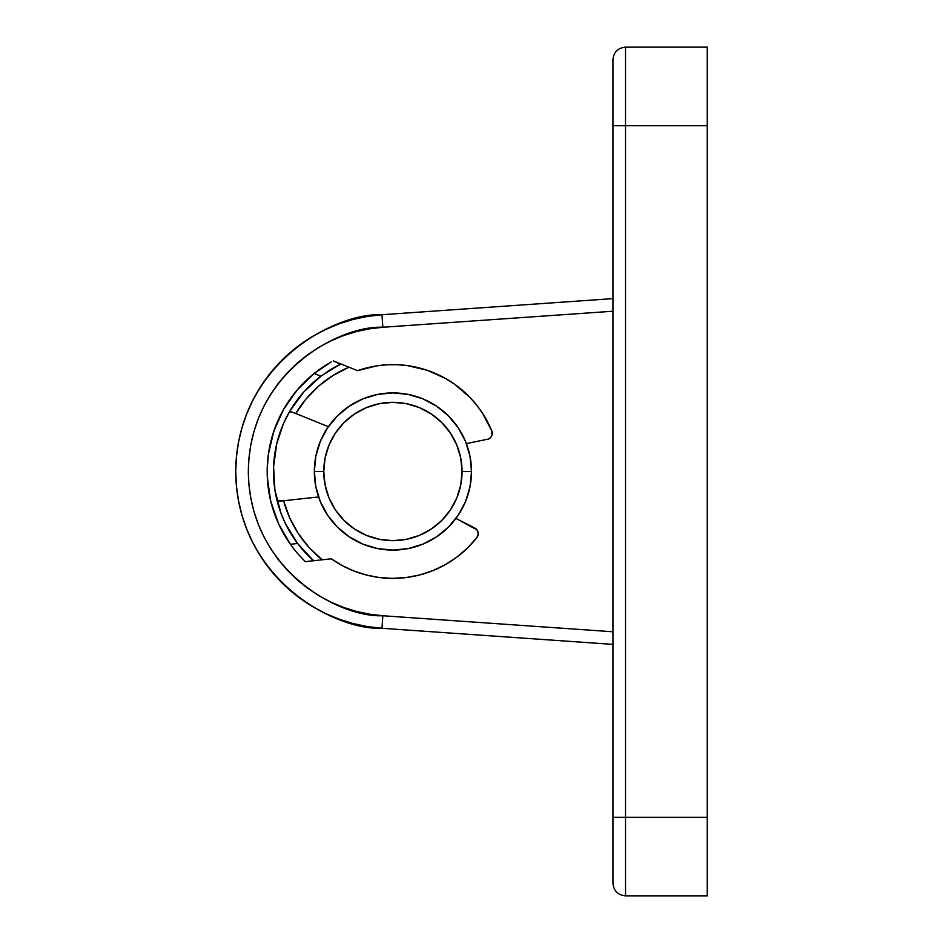 <?xml version="1.0" encoding="UTF-8"?>
<svg xmlns="http://www.w3.org/2000/svg" width="943" height="943" viewBox="0 0 943 943"><rect width="100%" height="100%" fill="white"/><g stroke="black" fill="none" stroke-linecap="round" stroke-linejoin="round"><path stroke-width="1.41" d="M612.95 644.387L612.95 631.775L382.858 615.744L381.986 628.286L612.95 644.387L381.986 628.286A157.163 157.163 0 0 1 235.75 471.5A157.163 157.163 0 0 1 381.986 314.714L612.95 298.613L381.986 314.714C334.541 312.534 236.669 364.316 235.75 471.5L236.445 456.777L238.508 442.184L241.938 427.839L246.689 413.894L252.736 400.445L260.009 387.62L268.449 375.538L277.985 364.304L288.534 354.002L300.004 344.737L312.286 336.592L325.276 329.637L338.867 323.921L352.93 319.5L367.346 316.424L381.986 314.714L382.858 327.256L612.95 311.225L612.95 298.613M612.95 883.261L612.95 59.739M707.25 895.602L707.25 125.737L707.25 817.263L625.527 817.263L625.527 125.737L707.25 125.737L707.25 47.433M707.25 895.85L707.25 817.263L625.527 817.263L625.527 895.85C617.889 895.096 613.704 890.911 612.95 883.273C613.704 890.911 617.889 895.096 625.527 895.85L707.25 895.85M707.25 125.737L707.25 47.15L625.527 47.15L625.527 125.737L707.25 125.737M469.991 486.836L471.5 471.5L469.991 486.836L465.524 501.57L460.243 512.037M381.986 628.286L367.346 626.576L352.93 623.5L338.867 619.08L325.276 613.363L312.286 606.408L300.004 598.263L288.534 588.998L277.985 578.696L268.449 567.462L260.009 555.38L252.736 542.555L246.689 529.106L241.938 515.161L238.508 500.816L236.445 486.223L235.75 471.5C236.669 578.684 334.541 630.466 381.986 628.286L382.858 615.744L369.397 614.164L356.136 611.335L343.193 607.28L330.687 602.023L318.734 595.611L307.43 588.114L296.88 579.591L287.179 570.126L278.409 559.788L270.641 548.673L263.946 536.873L258.382 524.497L254.009 511.66L250.862 498.47L248.964 485.044L248.327 471.5L248.964 457.956L250.862 444.53L254.009 431.34L258.382 418.503L263.946 406.127L270.641 394.327L278.409 383.212L287.179 372.874L296.88 363.409L307.43 354.886L318.734 347.389L330.687 340.977L343.193 335.72L356.136 331.665L369.397 328.836L382.858 327.256L381.986 314.714M457.06 556.983L467.622 547.918L476.922 537.557A106.877 106.877 0 0 1 378.167 577.352L392.052 578.365L405.95 577.576L419.635 574.982L432.861 570.633L445.402 564.598L457.06 556.983A106.877 106.877 0 0 0 476.922 537.557L478.266 533.703L476.958 529.836L455.952 518.426L458.239 515.184L448.479 527.066L436.574 536.838L422.994 544.099L408.248 548.578L392.913 550.087L377.589 548.578L362.843 544.099L349.264 536.838L337.346 527.066L327.575 515.161L320.314 501.57L315.846 486.836L314.337 471.5A78.587 78.587 0 0 1 392.913 392.913A78.587 78.587 0 0 1 471.5 471.5L469.991 456.164L471.5 471.5L462.07 471.5A69.157 69.157 0 0 1 392.913 540.657A69.157 69.157 0 0 1 323.767 471.5L314.337 471.5A78.587 78.587 0 0 0 392.913 550.087A78.587 78.587 0 0 0 471.5 471.5A78.587 78.587 0 0 1 392.913 550.087A78.587 78.587 0 0 1 314.337 471.5L315.846 456.164L320.314 441.43L327.575 427.839L337.346 415.934L349.264 406.162L362.843 398.901L377.589 394.422L392.913 392.913L408.248 394.422L422.994 398.901L436.574 406.162L448.479 415.934L458.251 427.839L465.524 441.43L469.991 456.164M345.374 365.754L348.981 367.216L333.079 375.455L318.675 386.1L306.121 398.889L295.76 413.494L294.629 413.034L328.353 426.696L327.575 427.839L328.353 426.696L297.953 414.378M612.95 631.775L382.858 615.744C339.221 617.748 249.164 570.102 248.327 471.5C249.164 372.898 339.221 325.252 382.858 327.256L612.95 311.225M625.527 854.983L625.527 817.263L612.95 817.263L612.95 881.953L612.95 842.464M612.95 100.583L612.95 817.263L625.527 817.263L625.527 125.737L612.95 125.737L625.527 125.737L625.527 88.017M465.524 501.57L458.251 515.161M462.07 471.5L460.738 458.003L456.801 445.037L450.412 433.085L441.819 422.605L431.34 414.001L419.376 407.612L406.409 403.675L392.913 402.343L379.428 403.675L366.45 407.612L354.497 414.001L344.018 422.605L335.413 433.085L329.024 445.037L325.087 458.003L323.767 471.5L325.087 484.997L329.024 497.963L335.413 509.915L344.018 520.395L354.497 528.999L366.45 535.388L379.428 539.325L392.913 540.657L406.409 539.325L419.376 535.388L431.34 528.999L441.819 520.395L450.412 509.915L456.801 497.963L460.738 484.997L462.07 471.5L471.5 471.5A78.587 78.587 0 0 0 392.913 392.913A78.587 78.587 0 0 0 314.337 471.5L323.767 471.5A69.157 69.157 0 0 1 392.913 402.343A69.157 69.157 0 0 1 462.07 471.5M289.925 500.061L318.569 496.961L283.607 500.745L289.584 517.624L298.153 533.361L309.104 547.529L322.152 559.8L331.288 558.81L342.097 565.517L353.625 570.892L365.707 574.853L378.167 577.352A106.877 106.877 0 0 0 405.997 577.576M419.623 574.982A106.877 106.877 0 0 0 445.414 564.586M365.707 574.853L378.167 577.352A106.877 106.877 0 0 1 331.288 558.81L320.314 560.001M477.653 536.39L478.113 535.082M478.266 533.703L478.125 532.323A6.283 6.283 0 0 1 476.922 537.557A6.283 6.283 0 0 0 474.848 528.08L455.952 518.426M476.003 528.846A6.283 6.283 0 0 0 475.991 528.834L474.848 528.08M282.959 500.816L278.975 501.098M318.569 496.961L283.607 500.745A113.16 113.16 0 0 0 322.152 559.8L326.856 559.293M314.29 560.661L305.261 561.639L313.524 560.743L297.611 543.498A119.443 119.443 0 0 1 320.903 376.198A119.443 119.443 0 0 0 320.903 376.198L338.867 364.976A119.443 119.443 0 0 0 327.575 371.507A119.443 119.443 0 0 1 340.93 363.963A119.443 119.443 0 0 0 340.388 364.222L333.221 360.839L341.661 364.257M274.991 490.513L276.865 499.79A119.443 119.443 0 0 0 277.301 501.487M277.325 501.593A119.443 119.443 0 0 0 280.79 512.686A119.443 119.443 0 0 1 277.442 502.053M274.142 512.756A125.737 125.737 0 0 1 268.507 489.735A125.737 125.737 0 0 0 290.385 544.276L297.611 543.498L285.387 523.518L280.814 512.733A119.443 119.443 0 0 0 285.375 523.483A119.443 119.443 0 0 1 280.825 512.78L274.92 490.065L273.564 466.691L276.794 443.505L283.466 423.666M285.411 523.554A119.443 119.443 0 0 0 297.575 543.451A119.443 119.443 0 0 1 285.411 523.554M305.261 561.639L313.748 560.708L305.284 552.669L297.611 543.498A119.443 119.443 0 0 0 311.803 559.175A119.443 119.443 0 0 1 297.611 543.498L290.385 544.276A125.737 125.737 0 0 1 314.184 373.475L320.573 368.666A125.737 125.737 0 0 0 297.163 390.013L283.572 409.439L273.859 431.081L268.39 454.149L267.305 465.972L267.341 477.853L270.771 501.322L278.539 523.73L290.385 544.276M274.554 487.59L274.92 490.065M284.491 421.391L289.925 411.007A119.443 119.443 0 0 0 289.018 412.574L284.597 421.156M289.925 411.007L303.705 392.076A119.443 119.443 0 0 1 320.868 376.233A119.443 119.443 0 0 0 303.729 392.04L320.903 376.198L314.184 373.475L297.175 390.001A125.737 125.737 0 0 1 320.573 368.666L323.685 366.544A125.737 125.737 0 0 0 323.685 366.544L326.596 364.682A125.737 125.737 0 0 0 326.584 364.682L331.311 361.9A125.737 125.737 0 0 0 331.299 361.9L314.184 373.475L320.903 376.198L330.828 369.456L341.142 364.045M303.67 392.111A119.443 119.443 0 0 0 296.373 401.164A119.443 119.443 0 0 1 303.67 392.111M296.314 401.246A119.443 119.443 0 0 0 289.949 410.959A119.443 119.443 0 0 1 296.314 401.246M288.947 412.692L291.422 411.902L295.171 413.258M466.372 443.587L488.509 439.049L490.725 437.411L492.022 434.994L491.786 430.916A106.877 106.877 0 0 0 397.392 364.717L387.255 364.776A106.877 106.877 0 0 0 387.184 364.776M377.212 365.79A106.877 106.877 0 0 0 357.491 370.67A106.877 106.877 0 0 1 491.786 430.916L482.344 412.975L476.392 404.771L469.697 397.156L454.278 384.001L445.709 378.579L427.214 370.281L407.494 365.625L397.392 364.717M347.26 366.521L341.779 364.304M289.937 399.361A125.737 125.737 0 0 0 278.232 419.953A125.737 125.737 0 0 1 289.937 399.361M295.242 550.677L292.79 547.553L295.242 550.677M297.658 553.565L304.848 561.238L297.658 553.565A125.737 125.737 0 0 1 278.539 523.719M314.443 560.637L318.251 560.225M319.253 560.118L314.396 560.649M387.255 364.776L377.165 365.79L357.491 370.67L348.981 367.216A113.16 113.16 0 0 0 295.76 413.494L328.353 426.696M492.022 434.994L491.503 436.267A6.283 6.283 0 0 0 491.786 430.916A6.283 6.283 0 0 1 487.189 439.462L488.509 439.049A6.283 6.283 0 0 1 488.498 439.049M492.246 433.627L492.163 432.236M278.774 436.291L277.655 440.145M273.482 470.156L273.505 474.176M268.507 489.665L267.211 473.916M267.187 469.968L268.39 454.149L271.56 438.613M272.657 434.817L278.209 420.024M276.488 498.187L274.767 489.063M284.067 422.323L288.216 414.012M295.737 413.482L291.422 411.902L289.018 412.574M342.356 364.54L344.254 365.306M353.366 368.996L357.491 370.67M295.477 413.376L294.64 413.034M282.393 500.874L283.301 500.78M317.06 560.354L315.045 560.578M277.548 500.745L283.607 500.745M322.152 559.8L320.691 559.965M341.743 364.293L348.981 367.216M340.93 363.963L333.221 360.839M338.867 364.976L340.388 364.222M625.527 47.15C617.889 47.904 613.704 52.089 612.95 59.727C613.704 52.089 617.889 47.904 625.527 47.15"/></g></svg>
